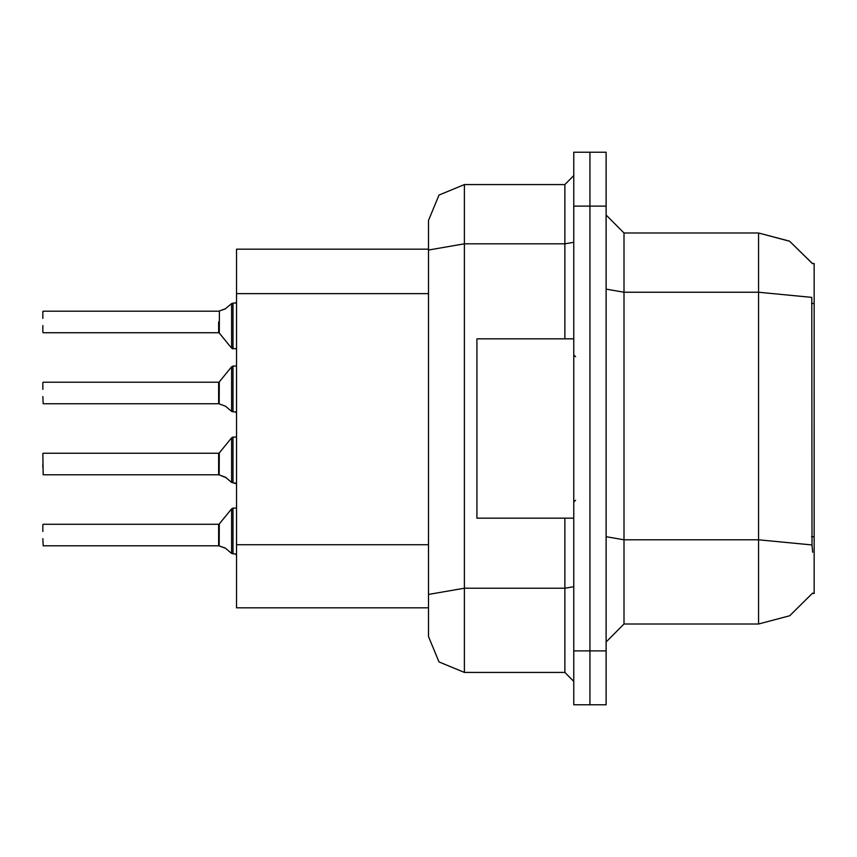 <?xml version="1.0" encoding="UTF-8"?>
<svg xmlns="http://www.w3.org/2000/svg" width="857" height="857" viewBox="0 0 857 857"><rect width="100%" height="100%" fill="white"/><g stroke="black" fill="none" stroke-linecap="round" stroke-linejoin="round"><path stroke-width="1.29" d="M812.704 552.262L811.997 544.988L758.541 539.803L758.541 624.014L789.758 615.712L812.704 592.99L812.382 593.526L814.15 593.526L814.15 263.474L812.382 263.474L789.479 241.138L758.541 232.986L789.479 241.138L812.522 263.699L789.597 241.203L758.541 232.986L624.014 232.986L624.014 624.014L606.081 641.957M428.5 636.569L428.5 220.431L439.009 195.064L464.376 184.555L464.376 672.445L439.009 661.936L428.5 636.569L428.5 607.87L236.575 607.87L236.575 249.13L428.5 249.13M606.081 650.924L606.081 704.733L589.937 704.733L589.937 152.267L606.081 152.267L606.081 650.924L573.794 650.924L573.794 704.733L589.937 704.733M589.937 152.267L573.794 152.267L573.794 650.924M428.5 600.693L428.5 594.469L464.376 588.234L564.827 588.234L564.827 518.185M428.5 220.431L428.5 240.164M42.85 464.012L42.85 467.601M219.199 474.896L219.328 452.925L231.594 437.777L232.986 437.113L231.594 437.777L231.615 482.341L232.986 482.823L232.986 437.113L236.575 437.113M218.631 464.012L218.642 474.757L218.631 453.257L219.328 452.925M42.85 382.576L42.85 389.399M219.199 403.861L219.328 381.89L231.594 366.742L232.986 366.078L231.594 366.742L231.615 411.317L232.986 411.788L232.986 366.078L236.575 366.078M42.85 396.566L43.204 403.733L218.631 403.733L218.631 382.222L218.642 403.722M42.85 325.542L42.85 332.355M231.615 303.624L225.23 308.927L218.781 311.198L219.338 310.995L219.328 333.052L231.594 348.188L232.986 348.863L232.986 303.142L231.615 303.624L231.594 348.188L236.575 348.863M219.328 333.052L218.631 332.72L218.631 321.953M42.85 524.645L42.85 531.458M219.199 545.93L219.328 523.948L231.594 508.812L232.986 508.137L231.594 508.812L231.615 553.376L232.986 553.858L232.986 508.137L236.575 508.137M218.631 535.047L218.642 545.791L218.631 524.28L219.328 523.948M573.794 338.815L476.931 338.815L476.931 518.185L573.794 518.185M811.997 544.988L811.804 297.4L758.541 292.269L758.541 232.986L789.597 241.203L812.522 263.699M464.376 672.445L564.827 672.445L564.827 588.234L573.794 586.681M428.5 250.073L464.376 243.849L564.827 243.849L564.827 184.555L573.794 175.589M42.85 453.61L43.204 474.767L218.642 474.757M232.986 464.012L232.986 482.823L236.5 483.734M232.986 392.988L232.986 411.788L235.375 411.863L236.575 413.031M235.557 303.014L236.575 301.9L235.557 303.014L236.575 301.9L235.557 303.014L236.575 301.9L235.557 303.014L236.575 301.9L235.557 303.014L236.575 301.9L235.557 303.014L236.575 301.9L235.557 303.014L236.575 301.9L235.557 303.014L236.575 301.9L235.557 303.014L236.575 301.9L235.557 303.014L236.575 301.9L235.729 302.95L232.986 303.142L232.986 321.953M232.986 535.047L232.986 553.858L235.375 553.922L236.575 555.1M234.775 482.823L236.575 484.066L234.775 482.823M226.355 477.81L219.338 474.971L225.541 477.21L231.615 482.341M225.541 406.175L219.338 403.947L225.541 406.175L231.615 411.317M224.716 547.869L219.338 546.005L225.541 548.244L231.615 553.376M575.583 356.748L573.794 354.959M575.583 500.252L573.794 502.041M758.541 624.014L624.014 624.014M624.014 232.986L606.081 215.043L624.014 232.986M464.376 184.555L564.827 184.555M573.794 681.411L564.827 672.445M219.328 381.89L218.631 382.222L218.631 392.988M218.642 311.209L43.204 311.198M42.85 318.365L42.85 311.562M219.338 310.995L225.541 308.756M218.642 545.791L43.204 545.802L42.85 538.635M814.15 536.686L811.547 536.686M814.15 303.496L811.547 303.496M428.5 293.597L236.575 293.597M428.5 544.72L236.575 544.72M606.081 536.696L624.014 539.803L758.541 539.803L758.541 292.269L624.014 292.269L606.081 289.163M606.081 206.076L573.794 206.076M564.827 338.815L564.827 243.849L573.794 242.285M43.204 453.257L218.631 453.257M43.204 382.222L218.631 382.222M43.204 332.72L218.631 332.72M43.204 524.28L218.631 524.28M232.986 437.113L231.594 437.777M232.986 348.863L231.594 348.188M232.986 366.078L231.594 366.742L232.986 366.078M232.986 508.137L231.594 508.812L232.986 508.137"/></g></svg>
